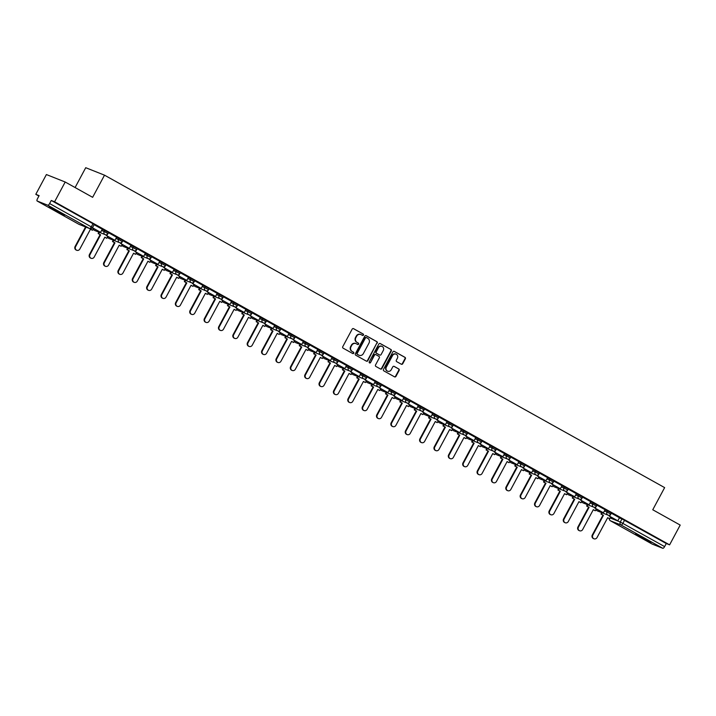 <?xml version="1.0" encoding="UTF-8"?>
<svg xmlns="http://www.w3.org/2000/svg" width="716" height="716" viewBox="0 0 716 716"><rect width="100%" height="100%" fill="white"/><g stroke="black" fill="none" stroke-linecap="round" stroke-linejoin="round"><path stroke-width="1.07" d="M363.46 335.061A0.779 0.725 111.7 0 0 363.2 334.032L353.588 328.671A1.11 1.038 111.7 0 0 352.165 329.145L342.749 346.696A1.11 1.038 111.7 0 0 343.134 348.173L352.737 353.534A0.779 0.725 111.7 0 0 353.74 353.203A0.779 0.725 111.7 0 0 353.471 352.165L352.227 351.475A3.544 3.312 111.7 0 1 351.01 346.741L351.789 345.273A3.544 3.312 111.7 0 1 356.362 343.77L357.597 344.468A0.779 0.725 111.7 0 0 358.6 344.136A0.779 0.725 111.7 0 0 358.331 343.098L357.087 342.409A3.544 3.312 111.7 0 1 355.87 337.675L356.658 336.207A3.544 3.312 111.7 0 1 361.222 334.703L362.466 335.392A0.779 0.725 111.7 0 0 363.46 335.061M362.341 335.33A0.779 0.725 111.7 0 0 362.824 333.88L353.292 328.563M352.621 353.462A0.779 0.725 111.7 0 0 353.095 352.021L352.227 351.475M357.481 344.396A0.779 0.725 111.7 0 0 357.955 342.946L357.087 342.409M59.688 212.249L49.001 206.924L61.003 213.726L64.512 215.239L59.688 212.249M646.145 539.381L635.459 534.055L647.461 540.857L650.969 542.379L646.145 539.381M401.291 364.211A1.11 1.038 111.7 0 0 402.723 363.746L405.363 358.814A1.11 1.038 111.7 0 0 404.979 357.338L394.319 351.386A1.11 1.038 111.7 0 0 392.887 351.86L383.481 369.411A1.11 1.038 111.7 0 0 383.857 370.888L394.525 376.84A1.11 1.038 111.7 0 0 395.948 376.374L399.143 370.423A1.11 1.038 111.7 0 0 398.758 368.946L394.194 366.395A1.11 1.038 111.7 0 0 392.771 366.869L391.187 369.814A2.962 2.766 111.7 0 1 387.678 371.219A2.962 2.766 111.7 0 1 386.354 367.12L392.547 355.566A2.962 2.766 111.7 0 1 396.055 354.16A2.962 2.766 111.7 0 1 397.38 358.26L396.351 360.184A1.11 1.038 111.7 0 0 396.727 361.67L401.291 364.211M47.793 205.232L37.16 201.008A2.255 0.805 -60.8 0 1 37.125 200.99A2.255 0.805 -60.8 0 1 37.474 198.726L39.129 195.647L35.8 194.322L46.397 174.552L65.192 182.016L92.633 197.321L104.518 175.169L664.636 487.614L652.759 509.765L680.2 525.079L669.603 544.849L54.586 201.787L51.266 200.462L49.61 203.541L92.57 227.581L94.217 224.502L92.982 223.732L91.335 226.82A2.255 0.805 -60.8 0 1 89.518 228.502L47.793 205.232A2.255 0.805 -60.8 0 0 49.61 203.541M65.192 182.016L54.586 201.787M377.251 343.134A1.11 1.038 111.7 0 0 376.867 341.657L366.198 335.706A1.11 1.038 111.7 0 0 364.775 336.18L355.36 353.731A1.11 1.038 111.7 0 0 355.745 355.208L366.413 361.159A1.11 1.038 111.7 0 0 367.836 360.685L376.876 342.991A1.11 1.038 111.7 0 0 376.491 341.505L365.903 335.598M380.259 343.546L390.927 349.498A1.11 1.038 111.7 0 1 391.303 350.974L381.897 368.525A1.11 1.038 111.7 0 1 380.465 369L375.9 366.458A1.11 1.038 111.7 0 1 375.524 364.972L379.337 357.857A1.11 1.038 111.7 0 0 378.961 356.38L375.927 354.689A1.11 1.038 111.7 0 0 374.504 355.154L370.53 362.573A0.779 0.725 111.7 0 1 369.608 362.94A0.779 0.725 111.7 0 1 369.259 361.866L378.836 344.02A1.11 1.038 111.7 0 1 380.259 343.546L380.026 343.456M619.349 517.892L621.962 518.93L620.307 522.009L664.618 546.603A2.255 0.805 119.2 0 1 662.801 548.295L652.169 544.071A2.255 0.805 119.2 0 1 652.133 544.053A2.255 0.805 119.2 0 1 652.106 544.035M35.8 194.322L38.906 196.059M75.091 187.538L85.723 167.705L104.518 175.169M669.603 544.849L666.274 543.525L664.618 546.603M92.418 227.822L100.58 232.306L102.281 229.245L94.118 224.699M116.601 237.247L108.483 232.709M130.965 245.257L122.848 240.719M135.467 250.707L135.002 251.576L143.683 256.346L145.384 253.294L137.221 248.738M149.832 258.727L149.367 259.595L158.048 264.356L159.749 261.304L151.586 256.749M164.197 266.737L163.731 267.605L172.422 272.375L174.113 269.314L165.951 264.768M178.561 274.756L178.096 275.624L186.786 280.386L188.478 277.334L180.316 272.778M192.935 282.766L192.47 283.634L201.151 288.405L202.852 285.344L194.689 280.788M207.3 290.786L206.834 291.645L215.516 296.415L217.216 293.363L209.054 288.808M221.665 298.796L221.199 299.664L229.89 304.425L231.581 301.373L223.419 296.818M236.029 306.806L235.564 307.674L244.254 312.445L245.946 309.393L237.784 304.837M250.403 314.825L249.938 315.693L258.619 320.455L260.32 317.403L252.148 312.847M264.768 322.835L264.302 323.704L272.984 328.474L274.684 325.413L266.522 320.866M289.004 333.414L280.887 328.877M303.369 341.425L295.252 336.887M307.862 346.875L307.406 347.743L316.087 352.514L317.788 349.462L309.616 344.906M322.236 354.894L321.77 355.762L330.452 360.524L332.152 357.472L323.99 352.916M336.601 362.905L336.135 363.773L344.817 368.543L346.517 365.482L338.355 360.936M350.965 370.924L350.5 371.792L359.19 376.553L360.882 373.501L352.72 368.946M365.33 378.934L364.865 379.802L373.555 384.564L375.247 381.512L367.084 376.956M389.567 389.504L381.458 384.975M403.931 397.523L395.823 392.986M408.433 402.974L407.968 403.842L416.649 408.612L418.35 405.56L410.187 401.005M422.798 410.993L422.333 411.861L431.023 416.623L432.715 413.571L424.552 409.015M437.172 419.003L436.706 419.871L445.388 424.642L447.088 421.581L438.917 417.034M461.399 429.582L453.291 425.044M475.773 437.592L467.655 433.055M480.266 443.043L479.801 443.911L488.491 448.681L490.183 445.629L482.02 441.074M494.631 451.062L494.165 451.93L502.856 456.692L504.556 453.64L496.385 449.084M509.004 459.072L508.539 459.94L517.221 464.711L518.921 461.65L510.759 457.103M523.369 467.092L522.904 467.96L531.585 472.721L533.286 469.669L525.123 465.114M537.734 475.102L537.269 475.97L545.959 480.731L547.65 477.679L539.488 473.124M552.099 483.112L551.633 483.98L560.324 488.751L562.015 485.699L553.853 481.143M566.472 491.131L566.007 491.999L574.688 496.761L576.389 493.709L568.227 489.153M580.837 499.142L580.372 500.01L589.053 504.78L590.754 501.728L582.591 497.173M595.202 507.161L594.736 508.029L603.418 512.79L605.118 509.738L596.956 505.183M604.984 509.873L607.598 510.911L607.007 512.003L610.837 514.097L611.428 513.005L607.598 510.911M590.619 501.862L593.224 502.9L592.642 503.992L596.473 506.087L597.055 504.995L593.224 502.9M576.255 493.852L578.859 494.881L578.277 495.982L582.108 498.067L582.69 496.976L578.859 494.881M561.881 485.833L564.494 486.871L563.904 487.963L567.743 490.057L568.325 488.965L564.494 486.871M547.516 477.823L550.13 478.861L549.539 479.953L553.37 482.047L553.96 480.955L550.13 478.861M533.152 469.803L535.765 470.842L535.174 471.933L539.005 474.028L539.596 472.936L535.765 470.842M518.787 461.793L521.391 462.831L520.809 463.923L524.64 466.018L525.222 464.926L521.391 462.831M504.422 453.783L507.026 454.812L506.445 455.904L510.275 457.998L510.857 456.906L507.026 454.812M490.048 445.764L492.662 446.802L492.071 447.894L495.902 449.988L496.492 448.896L492.662 446.802M475.684 437.753L478.297 438.783L477.706 439.884L481.537 441.978L482.128 440.877L478.297 438.783M461.319 429.734L463.923 430.772L463.342 431.864L467.172 433.959L467.754 432.867L463.923 430.772M446.954 421.724L449.559 422.762L448.977 423.854L452.807 425.948L453.389 424.856L449.559 422.762M432.58 413.705L435.194 414.743L434.603 415.835L438.434 417.929L439.024 416.837L435.194 414.743M418.216 405.695L420.829 406.733L420.238 407.825L424.069 409.919L424.66 408.827L420.829 406.733M403.851 397.684L406.455 398.714L405.874 399.814L409.704 401.9L410.286 400.808L406.455 398.714M389.486 389.665L392.091 390.703L391.509 391.795L395.339 393.89L395.921 392.798L392.091 390.703M375.112 381.655L377.726 382.693L377.144 383.785L380.975 385.879L381.556 384.787L377.726 382.693M360.748 373.636L363.361 374.674L362.77 375.766L366.601 377.86L367.192 376.768L363.361 374.674M346.383 365.625L348.996 366.664L348.406 367.755L352.236 369.85L352.827 368.758L348.996 366.664M332.018 357.615L334.623 358.644L334.041 359.736L337.871 361.831L338.453 360.739L334.623 358.644M317.653 349.596L320.258 350.634L319.676 351.726L323.507 353.82L324.088 352.728L320.258 350.634M303.28 341.586L305.893 342.624L305.302 343.716L309.133 345.81L309.724 344.709L305.893 342.624M288.915 333.567L291.528 334.605L290.938 335.697L294.768 337.791L295.359 336.699L291.528 334.605M274.55 325.556L277.155 326.594L276.573 327.686L280.404 329.781L280.985 328.689L277.155 326.594M260.185 317.537L262.79 318.575L262.208 319.667L266.039 321.761L266.62 320.67L262.79 318.575M245.812 309.527L248.425 310.565L247.834 311.657L251.665 313.751L252.256 312.659L248.425 310.565M231.447 301.517L234.06 302.546L233.47 303.647L237.3 305.732L237.891 304.64L234.06 302.546M217.082 293.497L219.687 294.536L219.105 295.627L222.936 297.722L223.517 296.63L219.687 294.536M202.718 285.487L205.322 286.525L204.74 287.617L208.571 289.712L209.153 288.62L205.322 286.525M188.344 277.468L190.957 278.506L190.375 279.598L194.206 281.692L194.788 280.6L190.957 278.506M173.979 269.458L176.592 270.496L176.002 271.588L179.832 273.682L180.423 272.59L176.592 270.496M159.614 261.447L162.228 262.477L161.637 263.569L165.468 265.663L166.058 264.571L162.228 262.477M145.25 253.428L147.854 254.466L147.272 255.558L151.103 257.653L151.685 256.561L147.854 254.466M130.885 245.418L133.489 246.456L132.907 247.548L136.738 249.642L137.32 248.541L133.489 246.456M116.511 237.399L119.124 238.437L118.534 239.529L122.364 241.623L122.955 240.531L119.124 238.437M102.146 229.389L104.76 230.427L104.169 231.519L108 233.613L108.59 232.521L104.76 230.427M609.567 515.171L609.101 516.039L617.792 520.809L619.483 517.749L611.321 513.202M666.274 543.525L621.962 518.93M51.266 200.462L92.982 223.732M360.667 334.462A3.544 3.312 111.7 0 0 356.282 336.064L356.658 336.207M356.711 342.257A3.544 3.312 111.7 0 1 355.494 337.522L356.282 336.064M355.798 343.528A3.544 3.312 111.7 0 0 351.413 345.13L351.789 345.273M351.851 351.323A3.544 3.312 111.7 0 1 350.634 346.589L351.413 345.13M366.332 361.115A1.11 1.038 111.7 0 0 367.46 360.542L376.876 342.991M366.467 337.63A0.779 0.725 111.7 0 0 365.464 337.952L357.203 353.364A0.779 0.725 111.7 0 0 357.472 354.402L358.779 355.127A3.544 3.312 111.7 0 0 363.343 353.623L368.991 343.089A3.544 3.312 111.7 0 0 367.773 338.355L366.467 337.63M366.297 337.558L366.091 337.478A0.779 0.725 111.7 0 0 365.088 337.809L365.464 337.952M358.403 354.984L358.779 355.127A3.544 3.312 111.7 0 1 358.403 354.984L357.096 354.25A0.779 0.725 111.7 0 1 356.828 353.212L365.088 337.809M379.954 343.438L390.927 349.498M380.393 368.955A1.11 1.038 111.7 0 0 381.521 368.382L390.927 350.831A1.11 1.038 111.7 0 0 390.551 349.345M375.551 354.536A1.11 1.038 111.7 0 0 374.128 355.011L370.53 362.573M369.429 362.833A0.779 0.725 111.7 0 0 370.154 362.421M383.302 350.473A2.962 2.766 111.7 0 0 381.977 346.365A2.962 2.766 111.7 0 0 378.46 347.77L376.276 351.842A1.11 1.038 111.7 0 0 376.661 353.319L379.686 355.011A1.11 1.038 111.7 0 0 381.118 354.536L383.302 350.473M381.78 346.302A2.962 2.766 111.7 0 0 378.084 347.618L378.46 347.77M379.552 354.957A1.11 1.038 111.7 0 1 379.31 354.859L376.285 353.176A1.11 1.038 111.7 0 1 375.9 351.69L378.084 347.618M395.867 354.089A2.962 2.766 111.7 0 0 392.171 355.413L392.547 355.566M387.49 371.139A2.962 2.766 111.7 0 1 385.978 366.968L392.171 355.413M394.453 376.795A1.11 1.038 111.7 0 0 395.572 376.222L398.767 370.27A1.11 1.038 111.7 0 0 398.382 368.794L393.89 366.288M401.22 364.175A1.11 1.038 111.7 0 0 402.347 363.594L404.988 358.671A1.11 1.038 111.7 0 0 404.603 357.186L394.015 351.279M76.746 250.278L76.263 250.081A2.595 2.425 -68.3 0 1 75.099 246.492L75.592 246.68A2.595 2.425 111.7 0 0 76.746 250.278A2.595 2.425 111.7 0 0 79.825 249.043L90.484 229.174L92.462 230.284L93.465 228.413M92.462 230.284L90.449 229.236M75.099 246.492L85.571 226.954M100.58 232.306L92.454 227.769M75.592 246.68L86.063 227.151M91.12 258.288L90.628 258.1A2.595 2.425 -68.3 0 1 89.464 254.502L89.956 254.699A2.595 2.425 111.7 0 0 91.12 258.288A2.595 2.425 111.7 0 0 94.19 257.062L104.849 237.193L106.827 238.294L107.83 236.423M106.827 238.294L104.813 237.247M89.464 254.502L100.124 234.633L98.146 233.532L98.629 233.72L99.372 232.333M98.889 232.145L98.146 233.532M106.729 234.687L106.263 235.546L114.954 240.316L106.756 235.743L107.624 234.123M114.954 240.316L116.601 237.238M106.263 235.546L106.756 235.743M89.956 254.699L100.607 234.83L98.629 233.72M100.607 234.83L100.124 234.633M105.485 266.307L104.992 266.11A2.595 2.425 -68.3 0 1 103.838 262.512L104.321 262.709A2.595 2.425 111.7 0 0 105.485 266.307A2.595 2.425 111.7 0 0 108.564 265.072L119.214 245.203L121.192 246.313L122.194 244.433M121.192 246.313L119.178 245.266M103.838 262.512L114.488 242.643L112.51 241.543L112.994 241.74L113.746 240.352M113.253 240.155L112.51 241.543M121.094 242.697L120.637 243.565L129.319 248.327L121.12 243.762L121.989 242.142M129.319 248.327L130.965 245.248M120.637 243.565L121.12 243.762M104.321 262.709L114.981 242.84L112.994 241.74M114.981 242.84L114.488 242.643M119.849 274.317L119.366 274.121A2.595 2.425 -68.3 0 1 118.203 270.532L118.695 270.729A2.595 2.425 111.7 0 0 119.849 274.317A2.595 2.425 111.7 0 0 122.928 273.091L133.579 253.222L135.557 254.323L136.568 252.453M135.557 254.323L133.552 253.276M118.203 270.532L128.853 250.663L126.875 249.553L127.367 249.75L128.11 248.363M127.618 248.166L126.875 249.553M143.683 256.346L135.485 251.772L136.353 250.153M135.002 251.576L135.485 251.772M118.695 270.729L129.345 250.86L127.367 249.75M129.345 250.86L128.853 250.663M134.214 282.328L133.731 282.14A2.595 2.425 -68.3 0 1 132.567 278.542L133.06 278.739A2.595 2.425 111.7 0 0 134.214 282.328A2.595 2.425 111.7 0 0 137.293 281.102L147.944 261.233L149.93 262.333L150.933 260.463M149.93 262.333L147.917 261.295M132.567 278.542L143.227 258.673L141.24 257.572L141.732 257.769L142.475 256.382M141.983 256.185L141.24 257.572M158.048 264.356L149.859 259.783L150.727 258.163M149.367 259.595L149.859 259.783M133.06 278.739L143.71 258.87L141.732 257.769M143.71 258.87L143.227 258.673M148.588 290.347L148.096 290.15A2.595 2.425 -68.3 0 1 146.932 286.561L147.424 286.749A2.595 2.425 111.7 0 0 148.588 290.347A2.595 2.425 111.7 0 0 151.658 289.112L162.317 269.243L164.295 270.353L165.298 268.482M164.295 270.353L162.281 269.305M146.932 286.561L157.592 266.692L155.614 265.582L156.097 265.779L156.84 264.392M156.356 264.195L155.614 265.582M172.422 272.375L164.224 267.802L165.092 266.182M163.731 267.605L164.224 267.802M147.424 286.749L158.075 266.88L156.097 265.779M158.075 266.88L157.592 266.692M162.953 298.357L162.46 298.169A2.595 2.425 -68.3 0 1 161.306 294.571L161.789 294.768A2.595 2.425 111.7 0 0 162.953 298.357A2.595 2.425 111.7 0 0 166.031 297.131L176.682 277.262L178.66 278.363L179.662 276.492M178.66 278.363L176.646 277.325M161.306 294.571L171.956 274.702L169.978 273.601L170.462 273.789L171.205 272.402M170.721 272.214L169.978 273.601M186.786 280.386L178.588 275.812L179.456 274.192M178.096 275.624L178.588 275.812M161.789 294.768L172.449 274.899L170.462 273.789M172.449 274.899L171.956 274.702M177.317 306.376L176.825 306.18A2.595 2.425 -68.3 0 1 175.671 302.591L176.154 302.779A2.595 2.425 111.7 0 0 177.317 306.376A2.595 2.425 111.7 0 0 180.396 305.141L191.047 285.272L193.025 286.382L194.036 284.503M193.025 286.382L191.02 285.335M175.671 302.591L186.321 282.722L184.343 281.612L184.835 281.809L185.578 280.421M185.086 280.225L184.343 281.612M201.151 288.405L192.953 283.831L193.821 282.211M192.47 283.634L192.953 283.831M176.154 302.779L186.813 282.91L184.835 281.809M186.813 282.91L186.321 282.722M191.682 314.387L191.199 314.19A2.595 2.425 -68.3 0 1 190.035 310.601L190.528 310.798A2.595 2.425 111.7 0 0 191.682 314.387A2.595 2.425 111.7 0 0 194.761 313.161L205.411 293.291L207.398 294.392L208.401 292.522M207.398 294.392L205.385 293.345M190.035 310.601L200.686 290.732L198.708 289.631L199.2 289.819L199.943 288.432M199.451 288.244L198.708 289.631M215.516 296.415L207.318 291.842L208.195 290.222M206.834 291.645L207.318 291.842M190.528 310.798L201.178 290.929L199.2 289.819M201.178 290.929L200.686 290.732M206.056 322.406L205.564 322.209A2.595 2.425 -68.3 0 1 204.4 318.611L204.892 318.808A2.595 2.425 111.7 0 0 206.056 322.406A2.595 2.425 111.7 0 0 209.126 321.171L219.785 301.302L221.763 302.403L222.766 300.532M221.763 302.403L219.749 301.364M204.4 318.611L215.06 298.742L213.073 297.641L213.565 297.838L214.308 296.451M213.824 296.254L213.073 297.641M229.89 304.425L221.691 299.852L222.56 298.241M221.199 299.664L221.691 299.852M204.892 318.808L215.543 298.939L213.565 297.838M215.543 298.939L215.06 298.742M220.421 330.416L219.928 330.219A2.595 2.425 -68.3 0 1 218.774 326.63L219.257 326.818A2.595 2.425 111.7 0 0 220.421 330.416A2.595 2.425 111.7 0 0 223.49 329.181L234.15 309.312L236.128 310.422L237.13 308.551M236.128 310.422L234.114 309.375M218.774 326.63L229.424 306.761L227.446 305.651L227.93 305.848L228.673 304.461M228.189 304.264L227.446 305.651M244.254 312.445L236.056 307.871L236.924 306.251M235.564 307.674L236.056 307.871M219.257 326.818L229.908 306.949L227.93 305.848M229.908 306.949L229.424 306.761M234.785 338.426L234.293 338.238A2.595 2.425 -68.3 0 1 233.139 334.64L233.622 334.837A2.595 2.425 111.7 0 0 234.785 338.426A2.595 2.425 111.7 0 0 237.864 337.2L248.515 317.331L250.493 318.432L251.495 316.562M250.493 318.432L248.479 317.394M233.139 334.64L243.789 314.772L241.811 313.671L242.294 313.859L243.046 312.471M242.554 312.283L241.811 313.671M258.619 320.455L250.421 315.881L251.289 314.261M249.938 315.693L250.421 315.881M233.622 334.837L244.281 314.968L242.294 313.859M244.281 314.968L243.789 314.772M249.15 346.446L248.667 346.249A2.595 2.425 -68.3 0 1 247.503 342.66L247.996 342.848A2.595 2.425 111.7 0 0 249.15 346.446A2.595 2.425 111.7 0 0 252.229 345.21L262.879 325.341L264.866 326.451L265.869 324.581M264.866 326.451L262.853 325.404M247.503 342.66L258.154 322.791L256.176 321.681L256.668 321.878L257.411 320.491M256.919 320.294L256.176 321.681M272.984 328.474L264.786 323.9L265.654 322.281M264.302 323.704L264.786 323.9M247.996 342.848L258.646 322.979L256.668 321.878M258.646 322.979L258.154 322.791M263.515 354.456L263.032 354.268A2.595 2.425 -68.3 0 1 261.868 350.67L262.36 350.867A2.595 2.425 111.7 0 0 263.515 354.456A2.595 2.425 111.7 0 0 266.594 353.23L277.253 333.361L279.231 334.462L280.233 332.591M279.231 334.462L277.217 333.414M261.868 350.67L272.528 330.801L270.541 329.7L271.033 329.888L271.776 328.501M271.283 328.313L270.541 329.7M279.133 330.855L278.667 331.714L287.349 336.484L279.159 331.911L280.028 330.291M287.349 336.484L289.004 333.405M278.667 331.714L279.159 331.911M262.36 350.867L273.011 330.998L271.033 329.888M273.011 330.998L272.528 330.801M277.889 362.475L277.396 362.278A2.595 2.425 -68.3 0 1 276.233 358.68L276.725 358.877A2.595 2.425 111.7 0 0 277.889 362.475A2.595 2.425 111.7 0 0 280.958 361.24L291.618 341.371L293.596 342.481L294.598 340.601M293.596 342.481L291.582 341.434M276.233 358.68L286.892 338.811L284.914 337.71L285.398 337.907L286.14 336.52M285.657 336.323L284.914 337.71M293.497 338.865L293.032 339.733L301.722 344.494L293.524 339.93L294.392 338.31M301.722 344.494L303.369 341.416M293.032 339.733L293.524 339.93M276.725 358.877L287.376 339.008L285.398 337.907M287.376 339.008L286.892 338.811M292.253 370.485L291.761 370.288A2.595 2.425 -68.3 0 1 290.606 366.699L291.09 366.896A2.595 2.425 111.7 0 0 292.253 370.485A2.595 2.425 111.7 0 0 295.332 369.259L305.983 349.39L307.961 350.491L308.963 348.62M307.961 350.491L305.947 349.444M290.606 366.699L301.257 346.83L299.279 345.721L299.762 345.918L300.505 344.53M300.022 344.333L299.279 345.721M316.087 352.514L307.889 347.94L308.757 346.32M307.406 347.743L307.889 347.94M291.09 366.896L301.749 347.027L299.762 345.918M301.749 347.027L301.257 346.83M306.618 378.495L306.135 378.308A2.595 2.425 -68.3 0 1 304.971 374.71L305.455 374.907A2.595 2.425 111.7 0 0 306.618 378.495A2.595 2.425 111.7 0 0 309.697 377.269L320.347 357.4L322.325 358.501L323.337 356.631M322.325 358.501L320.32 357.463M304.971 374.71L315.622 354.841L313.644 353.74L314.136 353.937L314.879 352.549M314.387 352.353L313.644 353.74M330.452 360.524L322.254 355.95L323.122 354.33M321.77 355.762L322.254 355.95M305.455 374.907L316.114 355.038L314.136 353.937M316.114 355.038L315.622 354.841M320.983 386.515L320.5 386.318A2.595 2.425 -68.3 0 1 319.336 382.729L319.828 382.917A2.595 2.425 111.7 0 0 320.983 386.515A2.595 2.425 111.7 0 0 324.062 385.28L334.712 365.411L336.699 366.52L337.701 364.65M336.699 366.52L334.685 365.473M319.336 382.729L329.986 362.86L328.009 361.75L328.501 361.947L329.244 360.56M328.751 360.363L328.009 361.75M344.817 368.543L336.627 363.97L337.496 362.35M336.135 363.773L336.627 363.97M319.828 382.917L330.479 363.048L328.501 361.947M330.479 363.048L329.986 362.86M335.356 394.525L334.864 394.337A2.595 2.425 -68.3 0 1 333.701 390.739L334.193 390.936A2.595 2.425 111.7 0 0 335.356 394.525A2.595 2.425 111.7 0 0 338.426 393.299L349.086 373.43L351.064 374.531L352.066 372.66M351.064 374.531L349.05 373.492M333.701 390.739L344.36 370.87L342.373 369.769L342.866 369.957L343.608 368.57M343.125 368.382L342.373 369.769M359.19 376.553L350.992 371.98L351.86 370.36M350.5 371.792L350.992 371.98M334.193 390.936L344.844 371.067L342.866 369.957M344.844 371.067L344.36 370.87M349.721 402.544L349.229 402.347A2.595 2.425 -68.3 0 1 348.074 398.758L348.558 398.946A2.595 2.425 111.7 0 0 349.721 402.544A2.595 2.425 111.7 0 0 352.8 401.309L363.451 381.44L365.429 382.55L366.431 380.67M365.429 382.55L363.415 381.503M348.074 398.758L358.725 378.889L356.747 377.78L357.23 377.976L357.973 376.589M357.49 376.392L356.747 377.78M373.555 384.564L365.357 379.999L366.225 378.379M364.865 379.802L365.357 379.999M348.558 398.946L359.217 379.077L357.23 377.976M359.217 379.077L358.725 378.889M364.086 410.554L363.594 410.358A2.595 2.425 -68.3 0 1 362.439 406.769L362.923 406.965A2.595 2.425 111.7 0 0 364.086 410.554A2.595 2.425 111.7 0 0 367.165 409.328L377.815 389.459L379.793 390.56L380.796 388.69M379.793 390.56L377.78 389.513M362.439 406.769L373.09 386.9L371.112 385.799L371.604 385.987L372.347 384.599M371.855 384.411L371.112 385.799M379.704 386.944L379.238 387.812L387.92 392.583L379.722 388.009L380.59 386.389M387.92 392.583L389.576 389.504M379.238 387.812L379.722 388.009M362.923 406.965L373.582 387.096L371.604 385.987M373.582 387.096L373.09 386.9M378.451 418.574L377.967 418.377A2.595 2.425 -68.3 0 1 376.804 414.779L377.296 414.976A2.595 2.425 111.7 0 0 378.451 418.574A2.595 2.425 111.7 0 0 381.53 417.339L392.18 397.47L394.167 398.57L395.169 396.7M394.167 398.57L392.153 397.532M376.804 414.779L387.454 394.91L385.476 393.809L385.969 394.006L386.712 392.619M386.219 392.422L385.476 393.809M394.069 394.964L393.603 395.832L402.285 400.593L394.086 396.02L394.955 394.409M402.285 400.593L403.94 397.514M393.603 395.832L394.086 396.02M377.296 414.976L387.947 395.107L385.969 394.006M387.947 395.107L387.454 394.91M392.824 426.584L392.332 426.387A2.595 2.425 -68.3 0 1 391.169 422.798L391.661 422.986A2.595 2.425 111.7 0 0 392.824 426.584A2.595 2.425 111.7 0 0 395.894 425.349L406.554 405.48L408.532 406.59L409.534 404.719M408.532 406.59L406.518 405.542M391.169 422.798L401.828 402.929L399.841 401.819L400.334 402.016L401.076 400.629M400.593 400.432L399.841 401.819M416.649 408.612L408.46 404.039L409.328 402.419M407.968 403.842L408.46 404.039M391.661 422.986L402.311 403.117L400.334 402.016M402.311 403.117L401.828 402.929M407.189 434.594L406.697 434.406A2.595 2.425 -68.3 0 1 405.542 430.808L406.026 431.005A2.595 2.425 111.7 0 0 407.189 434.594A2.595 2.425 111.7 0 0 410.259 433.368L420.918 413.499L422.896 414.6L423.899 412.729M422.896 414.6L420.883 413.562M405.542 430.808L416.193 410.939L414.215 409.838L414.698 410.026L415.441 408.639M414.958 408.451L414.215 409.838M431.023 416.623L422.825 412.049L423.693 410.429M422.333 411.861L422.825 412.049M406.026 431.005L416.676 411.136L414.698 410.026M416.676 411.136L416.193 410.939M421.554 442.613L421.062 442.416A2.595 2.425 -68.3 0 1 419.907 438.827L420.39 439.015A2.595 2.425 111.7 0 0 421.554 442.613A2.595 2.425 111.7 0 0 424.633 441.378L435.283 421.509L437.261 422.619L438.264 420.748M437.261 422.619L435.247 421.572M419.907 438.827L430.558 418.958L428.58 417.849L429.063 418.046L429.815 416.658M429.323 416.461L428.58 417.849M445.388 424.642L437.19 420.068L438.058 418.448M436.706 419.871L437.19 420.068M420.39 439.015L431.05 419.146L429.063 418.046M431.05 419.146L430.558 418.958M435.919 450.624L435.435 450.436A2.595 2.425 -68.3 0 1 434.272 446.838L434.764 447.035A2.595 2.425 111.7 0 0 435.919 450.624A2.595 2.425 111.7 0 0 438.998 449.397L449.648 429.528L451.626 430.629L452.637 428.759M451.626 430.629L449.621 429.582M434.272 446.838L444.922 426.969L442.944 425.868L443.437 426.056L444.18 424.669M443.687 424.481L442.944 425.868M451.536 427.022L451.071 427.882L459.753 432.652L451.554 428.079L452.423 426.459M459.753 432.652L461.408 429.573M451.071 427.882L451.554 428.079M434.764 447.035L445.415 427.166L443.437 426.056M445.415 427.166L444.922 426.969M450.283 458.643L449.8 458.446A2.595 2.425 -68.3 0 1 448.637 454.848L449.129 455.045A2.595 2.425 111.7 0 0 450.283 458.643A2.595 2.425 111.7 0 0 453.362 457.408L464.013 437.539L466 438.648L467.002 436.769M466 438.648L463.986 437.601M448.637 454.848L459.296 434.979L457.309 433.878L457.801 434.075L458.544 432.688M458.052 432.491L457.309 433.878M465.901 435.033L465.436 435.901L474.117 440.662L465.928 436.098L466.796 434.478M474.117 440.662L475.773 437.583M465.436 435.901L465.928 436.098M449.129 455.045L459.779 435.176L457.801 434.075M459.779 435.176L459.296 434.979M464.657 466.653L464.165 466.456A2.595 2.425 -68.3 0 1 463.001 462.867L463.494 463.064A2.595 2.425 111.7 0 0 464.657 466.653A2.595 2.425 111.7 0 0 467.727 465.427L478.386 445.558L480.364 446.659L481.367 444.788M480.364 446.659L478.351 445.612M463.001 462.867L473.661 442.998L471.683 441.888L472.166 442.085L472.909 440.698M472.426 440.501L471.683 441.888M488.491 448.681L480.293 444.108L481.161 442.488M479.801 443.911L480.293 444.108M463.494 463.064L474.144 443.195L472.166 442.085M474.144 443.195L473.661 442.998M479.022 474.663L478.53 474.475A2.595 2.425 -68.3 0 1 477.375 470.877L477.858 471.074A2.595 2.425 111.7 0 0 479.022 474.663A2.595 2.425 111.7 0 0 482.101 473.437L492.751 453.568L494.729 454.669L495.732 452.798M494.729 454.669L492.715 453.631M477.375 470.877L488.026 451.008L486.048 449.908L486.531 450.104L487.274 448.717M486.791 448.52L486.048 449.908M502.856 456.692L494.658 452.118L495.526 450.498M494.165 451.93L494.658 452.118M477.858 471.074L488.518 451.205L486.531 450.104M488.518 451.205L488.026 451.008M493.387 482.682L492.903 482.486A2.595 2.425 -68.3 0 1 491.74 478.897L492.223 479.085A2.595 2.425 111.7 0 0 493.387 482.682A2.595 2.425 111.7 0 0 496.465 481.447L507.116 461.578L509.094 462.688L510.105 460.818M509.094 462.688L507.089 461.641M491.74 478.897L502.39 459.028L500.412 457.918L500.905 458.115L501.648 456.727M501.155 456.531L500.412 457.918M517.221 464.711L509.022 460.137L509.89 458.517M508.539 459.94L509.022 460.137M492.223 479.085L502.883 459.216L500.905 458.115M502.883 459.216L502.39 459.028M507.751 490.693L507.268 490.505A2.595 2.425 -68.3 0 1 506.105 486.907L506.597 487.104A2.595 2.425 111.7 0 0 507.751 490.693A2.595 2.425 111.7 0 0 510.83 489.467L521.481 469.598L523.468 470.698L524.47 468.828M523.468 470.698L521.454 469.66M506.105 486.907L516.755 467.038L514.777 465.937L515.269 466.125L516.012 464.738M515.52 464.55L514.777 465.937M531.585 472.721L523.396 468.148L524.264 466.528M522.904 467.96L523.396 468.148M506.597 487.104L517.247 467.235L515.269 466.125M517.247 467.235L516.755 467.038M522.125 498.712L521.633 498.515A2.595 2.425 -68.3 0 1 520.469 494.926L520.962 495.114A2.595 2.425 111.7 0 0 522.125 498.712A2.595 2.425 111.7 0 0 525.195 497.477L535.854 477.608L537.832 478.718L538.835 476.838M537.832 478.718L535.819 477.67M520.469 494.926L531.129 475.057L529.142 473.947L529.634 474.144L530.377 472.757M529.894 472.56L529.142 473.947M545.959 480.731L537.761 476.167L538.629 474.547M537.269 475.97L537.761 476.167M520.962 495.114L531.612 475.245L529.634 474.144M531.612 475.245L531.129 475.057M536.49 506.722L535.998 506.525A2.595 2.425 -68.3 0 1 534.843 502.936L535.326 503.133A2.595 2.425 111.7 0 0 536.49 506.722A2.595 2.425 111.7 0 0 539.56 505.496L550.219 485.627L552.197 486.728L553.2 484.857M552.197 486.728L550.183 485.681M534.843 502.936L545.494 483.067L543.516 481.966L543.999 482.154L544.742 480.767M544.258 480.579L543.516 481.966M560.324 488.751L552.125 484.177L552.994 482.557M551.633 483.98L552.125 484.177M535.326 503.133L545.986 483.264L543.999 482.154M545.986 483.264L545.494 483.067M550.855 514.741L550.362 514.544A2.595 2.425 -68.3 0 1 549.208 510.947L549.691 511.143A2.595 2.425 111.7 0 0 550.855 514.741A2.595 2.425 111.7 0 0 553.933 513.506L564.584 493.637L566.562 494.738L567.564 492.868M566.562 494.738L564.548 493.7M549.208 510.947L559.858 491.078L557.88 489.977L558.373 490.174L559.115 488.786M558.623 488.589L557.88 489.977M574.688 496.761L566.49 492.187L567.358 490.576M566.007 491.999L566.49 492.187M549.691 511.143L560.351 491.274L558.373 490.174M560.351 491.274L559.858 491.078M565.219 522.752L564.736 522.555A2.595 2.425 -68.3 0 1 563.573 518.966L564.065 519.154A2.595 2.425 111.7 0 0 565.219 522.752A2.595 2.425 111.7 0 0 568.298 521.517L578.949 501.648L580.936 502.757L581.938 500.887M580.936 502.757L578.922 501.71M563.573 518.966L574.223 499.097L572.245 497.987L572.737 498.184L573.48 496.797M572.988 496.6L572.245 497.987M589.053 504.78L580.855 500.207L581.723 498.587M580.372 500.01L580.855 500.207M564.065 519.154L574.715 499.285L572.737 498.184M574.715 499.285L574.223 499.097M579.584 530.762L579.101 530.574A2.595 2.425 -68.3 0 1 577.937 526.976L578.43 527.173A2.595 2.425 111.7 0 0 579.584 530.762A2.595 2.425 111.7 0 0 582.663 529.536L593.322 509.667L595.3 510.768L596.303 508.897M595.3 510.768L593.287 509.729M577.937 526.976L588.597 507.107L586.61 506.006L587.102 506.194L587.845 504.807M587.353 504.619L586.61 506.006M603.418 512.79L595.229 508.217L596.097 506.597M594.736 508.029L595.229 508.217M578.43 527.173L589.08 507.304L587.102 506.194M589.08 507.304L588.597 507.107M593.958 538.781L593.466 538.584A2.595 2.425 -68.3 0 1 592.302 534.995L592.794 535.183A2.595 2.425 111.7 0 0 593.958 538.781A2.595 2.425 111.7 0 0 597.028 537.546L607.687 517.677L609.665 518.787L610.667 516.916M609.665 518.787L607.651 517.74M592.302 534.995L602.962 515.126L600.984 514.016L601.467 514.213L602.21 512.826M601.726 512.629L600.984 514.016M617.792 520.809L609.593 516.236L610.462 514.616M609.101 516.039L609.593 516.236M592.794 535.183L603.445 515.314L601.467 514.213M603.445 515.314L602.962 515.126M610.113 517.954L620.307 522.009A2.255 2.103 -68.3 0 0 621.085 525.025L610.453 520.8L652.169 544.071M662.801 548.295L621.085 525.025A2.255 0.805 -60.8 0 0 622.902 523.333L624.558 520.255M37.16 201.008L78.876 224.278L89.518 228.502A2.255 2.103 111.7 0 0 89.751 228.61A2.255 2.255 0 0 0 92.57 227.581M604.402 510.973L607.007 512.003A2.255 2.103 -68.3 0 0 608.018 515.126A2.255 2.255 0 0 0 610.837 514.097M590.029 502.954L592.642 503.992A2.255 2.103 -68.3 0 0 593.654 507.116A2.255 2.255 0 0 0 596.473 506.087M575.664 494.944L578.277 495.982A2.255 2.103 -68.3 0 0 579.28 499.106A2.255 2.255 0 0 0 582.108 498.067M561.299 486.925L563.904 487.963A2.255 2.103 -68.3 0 0 564.915 491.087A2.255 2.255 0 0 0 567.743 490.057M546.935 478.915L549.539 479.953A2.255 2.103 -68.3 0 0 550.55 483.076A2.255 2.255 0 0 0 553.37 482.047M532.561 470.895L535.174 471.933A2.255 2.103 -68.3 0 0 536.186 475.057A2.255 2.255 0 0 0 539.005 474.028M518.196 462.885L520.809 463.923A2.255 2.103 -68.3 0 0 521.821 467.047A2.255 2.255 0 0 0 524.64 466.018M503.831 454.875L506.445 455.904A2.255 2.103 -68.3 0 0 507.447 459.037A2.255 2.255 0 0 0 510.275 457.998M489.467 446.856L492.071 447.894A2.255 2.103 -68.3 0 0 493.082 451.017A2.255 2.255 0 0 0 495.902 449.988M475.102 438.845L477.706 439.884A2.255 2.103 -68.3 0 0 478.718 443.007A2.255 2.255 0 0 0 481.537 441.978M460.728 430.826L463.342 431.864A2.255 2.103 -68.3 0 0 464.353 434.988A2.255 2.255 0 0 0 467.172 433.959M446.363 422.816L448.977 423.854A2.255 2.103 -68.3 0 0 449.979 426.978A2.255 2.255 0 0 0 452.807 425.948M431.999 414.806L434.603 415.835A2.255 2.103 -68.3 0 0 435.614 418.958A2.255 2.255 0 0 0 438.434 417.929M417.634 406.786L420.238 407.825A2.255 2.103 -68.3 0 0 421.25 410.948A2.255 2.255 0 0 0 424.069 409.919M403.26 398.776L405.874 399.814A2.255 2.103 -68.3 0 0 406.885 402.938A2.255 2.255 0 0 0 409.704 401.9M388.895 390.757L391.509 391.795A2.255 2.103 -68.3 0 0 392.511 394.919A2.255 2.255 0 0 0 395.339 393.89M374.531 382.747L377.144 383.785A2.255 2.103 -68.3 0 0 378.146 386.909A2.255 2.255 0 0 0 380.975 385.879M360.166 374.728L362.77 375.766A2.255 2.103 -68.3 0 0 363.782 378.889A2.255 2.255 0 0 0 366.601 377.86M345.801 366.717L348.406 367.755A2.255 2.103 -68.3 0 0 349.417 370.879A2.255 2.255 0 0 0 352.236 369.85M331.427 358.707L334.041 359.736A2.255 2.103 -68.3 0 0 335.052 362.869A2.255 2.255 0 0 0 337.871 361.831M317.063 350.688L319.676 351.726A2.255 2.103 -68.3 0 0 320.679 354.85A2.255 2.255 0 0 0 323.507 353.82M302.698 342.678L305.302 343.716A2.255 2.103 -68.3 0 0 306.314 346.839A2.255 2.255 0 0 0 309.133 345.81M288.333 334.658L290.938 335.697A2.255 2.103 -68.3 0 0 291.949 338.82A2.255 2.255 0 0 0 294.768 337.791M273.96 326.648L276.573 327.686A2.255 2.103 -68.3 0 0 277.584 330.81A2.255 2.255 0 0 0 280.404 329.781M259.595 318.638L262.208 319.667A2.255 2.103 -68.3 0 0 263.211 322.791A2.255 2.255 0 0 0 266.039 321.761M245.23 310.619L247.834 311.657A2.255 2.103 -68.3 0 0 248.846 314.78A2.255 2.255 0 0 0 251.665 313.751M230.865 302.608L233.47 303.647A2.255 2.103 -68.3 0 0 234.481 306.77A2.255 2.255 0 0 0 237.3 305.732M216.492 294.589L219.105 295.627A2.255 2.103 -68.3 0 0 220.116 298.751A2.255 2.255 0 0 0 222.936 297.722M202.127 286.579L204.74 287.617A2.255 2.103 -68.3 0 0 205.752 290.741A2.255 2.255 0 0 0 208.571 289.712M187.762 278.56L190.375 279.598A2.255 2.103 -68.3 0 0 191.378 282.722A2.255 2.255 0 0 0 194.206 281.692M173.397 270.55L176.002 271.588A2.255 2.103 -68.3 0 0 177.013 274.711A2.255 2.255 0 0 0 179.832 273.682M159.033 262.539L161.637 263.569A2.255 2.103 -68.3 0 0 162.648 266.701A2.255 2.255 0 0 0 165.468 265.663M144.659 254.52L147.272 255.558A2.255 2.103 -68.3 0 0 148.284 258.682A2.255 2.255 0 0 0 151.103 257.653M130.294 246.51L132.907 247.548A2.255 2.103 -68.3 0 0 133.91 250.672A2.255 2.255 0 0 0 136.738 249.642M115.929 238.491L118.534 239.529A2.255 2.103 -68.3 0 0 119.545 242.652A2.255 2.255 0 0 0 122.364 241.623M101.565 230.48L104.169 231.519A2.255 2.103 -68.3 0 0 105.18 234.642A2.255 2.255 0 0 0 108 233.613M105.18 234.642L94.548 230.418A2.255 2.103 -68.3 0 1 94.315 230.31A2.255 2.103 111.7 0 1 93.277 228.762M119.545 242.652L108.913 238.428A2.255 2.103 -68.3 0 1 108.68 238.321A2.255 2.103 111.7 0 1 107.642 236.781M133.91 250.672L123.277 246.447A2.255 2.103 -68.3 0 1 123.045 246.331A2.255 2.103 111.7 0 1 122.006 244.791M148.284 258.682L137.642 254.457A2.255 2.103 -68.3 0 1 137.409 254.35A2.255 2.103 111.7 0 1 136.371 252.802M162.648 266.701L152.016 262.477A2.255 2.103 -68.3 0 1 151.783 262.36A2.255 2.103 111.7 0 1 150.745 260.821M177.013 274.711L166.381 270.487A2.255 2.103 -68.3 0 1 166.148 270.38A2.255 2.103 111.7 0 1 165.11 268.831M191.378 282.722L180.745 278.497A2.255 2.103 -68.3 0 1 180.513 278.39A2.255 2.103 111.7 0 1 179.474 276.85M205.752 290.741L195.11 286.516A2.255 2.103 -68.3 0 1 194.877 286.409A2.255 2.103 111.7 0 1 193.839 284.861M220.116 298.751L209.475 294.527A2.255 2.103 -68.3 0 1 209.242 294.419A2.255 2.103 111.7 0 1 208.213 292.871M234.481 306.77L223.848 302.546A2.255 2.103 -68.3 0 1 223.616 302.429A2.255 2.103 111.7 0 1 222.578 300.89M248.846 314.78L238.213 310.556A2.255 2.103 -68.3 0 1 237.98 310.449A2.255 2.103 111.7 0 1 236.942 308.9M263.211 322.791L252.578 318.575A2.255 2.103 -68.3 0 1 252.345 318.459A2.255 2.103 111.7 0 1 251.307 316.92M277.584 330.81L266.943 326.585A2.255 2.103 -68.3 0 1 266.71 326.478A2.255 2.103 111.7 0 1 265.672 324.93M291.949 338.82L281.316 334.596A2.255 2.103 -68.3 0 1 281.084 334.488A2.255 2.103 111.7 0 1 280.046 332.949M306.314 346.839L295.681 342.615A2.255 2.103 -68.3 0 1 295.448 342.499A2.255 2.103 111.7 0 1 294.41 340.959M320.679 354.85L310.046 350.625A2.255 2.103 -68.3 0 1 309.813 350.518A2.255 2.103 111.7 0 1 308.775 348.969M335.052 362.869L324.411 358.644A2.255 2.103 -68.3 0 1 324.178 358.528A2.255 2.103 111.7 0 1 323.14 356.989M349.417 370.879L338.775 366.655A2.255 2.103 -68.3 0 1 338.552 366.547A2.255 2.103 111.7 0 1 337.513 364.999M363.782 378.889L353.149 374.665A2.255 2.103 -68.3 0 1 352.916 374.558A2.255 2.103 111.7 0 1 351.878 373.018M378.146 386.909L367.514 382.684A2.255 2.103 -68.3 0 1 367.281 382.577A2.255 2.103 111.7 0 1 366.243 381.028M392.511 394.919L381.879 390.694A2.255 2.103 -68.3 0 1 381.646 390.587A2.255 2.103 111.7 0 1 380.608 389.039M406.885 402.938L396.243 398.714A2.255 2.103 -68.3 0 1 396.011 398.597A2.255 2.103 111.7 0 1 394.972 397.058M421.25 410.948L410.617 406.724A2.255 2.103 -68.3 0 1 410.384 406.616A2.255 2.103 111.7 0 1 409.346 405.068M435.614 418.958L424.982 414.743A2.255 2.103 -68.3 0 1 424.749 414.627A2.255 2.103 111.7 0 1 423.711 413.087M449.979 426.978L439.347 422.753A2.255 2.103 -68.3 0 1 439.114 422.646A2.255 2.103 111.7 0 1 438.076 421.098M464.353 434.988L453.711 430.764A2.255 2.103 -68.3 0 1 453.479 430.656A2.255 2.103 111.7 0 1 452.44 429.117M478.718 443.007L468.085 438.783A2.255 2.103 -68.3 0 1 467.852 438.666A2.255 2.103 111.7 0 1 466.814 437.127M493.082 451.017L482.45 446.793A2.255 2.103 -68.3 0 1 482.217 446.686A2.255 2.103 111.7 0 1 481.179 445.137M507.447 459.037L496.815 454.812A2.255 2.103 -68.3 0 1 496.582 454.696A2.255 2.103 111.7 0 1 495.544 453.156M521.821 467.047L511.179 462.822A2.255 2.103 -68.3 0 1 510.947 462.715A2.255 2.103 111.7 0 1 509.908 461.167M536.186 475.057L525.544 470.833A2.255 2.103 -68.3 0 1 525.32 470.725A2.255 2.103 111.7 0 1 524.282 469.186M550.55 483.076L539.918 478.852A2.255 2.103 -68.3 0 1 539.685 478.744A2.255 2.103 111.7 0 1 538.647 477.196M564.915 491.087L554.282 486.862A2.255 2.103 -68.3 0 1 554.05 486.755A2.255 2.103 111.7 0 1 553.012 485.206M579.28 499.106L568.647 494.881A2.255 2.103 -68.3 0 1 568.414 494.765A2.255 2.103 111.7 0 1 567.376 493.226M593.654 507.116L583.012 502.892A2.255 2.103 -68.3 0 1 582.779 502.784A2.255 2.103 111.7 0 1 581.741 501.236M608.018 515.126L597.386 510.911A2.255 2.103 -68.3 0 1 597.153 510.794A2.255 2.103 111.7 0 1 596.115 509.255M609.271 518.626A2.255 2.255 0 0 0 610.417 520.783A2.255 0.805 119.2 0 1 610.417 520.783A2.255 2.103 -68.3 0 1 609.397 518.679M652.133 544.053L610.417 520.783A2.255 0.805 119.2 0 1 610.372 520.756M37.125 200.99L78.849 224.26A2.255 2.255 0 0 0 79.109 224.394A2.255 2.103 111.7 0 1 78.876 224.278A2.255 0.805 119.2 0 1 78.849 224.26A2.255 0.805 119.2 0 1 78.814 224.242M93.196 228.905A2.255 2.255 0 0 0 94.548 230.418M107.561 236.915A2.255 2.255 0 0 0 108.913 238.428M121.935 244.935A2.255 2.255 0 0 0 123.277 246.447M136.3 252.945A2.255 2.255 0 0 0 137.642 254.457M150.664 260.964A2.255 2.255 0 0 0 152.016 262.477M165.029 268.974A2.255 2.255 0 0 0 166.381 270.487M179.403 276.994A2.255 2.255 0 0 0 180.745 278.497M193.768 285.004A2.255 2.255 0 0 0 195.11 286.516M208.132 293.014A2.255 2.255 0 0 0 209.475 294.527M222.497 301.033A2.255 2.255 0 0 0 223.848 302.546M236.862 309.043A2.255 2.255 0 0 0 238.213 310.556M251.235 317.063A2.255 2.255 0 0 0 252.578 318.575M265.6 325.073A2.255 2.255 0 0 0 266.943 326.585M279.965 333.083A2.255 2.255 0 0 0 281.316 334.596M294.33 341.102A2.255 2.255 0 0 0 295.681 342.615M308.703 349.113A2.255 2.255 0 0 0 310.046 350.625M323.068 357.132A2.255 2.255 0 0 0 324.411 358.644M337.433 365.142A2.255 2.255 0 0 0 338.775 366.655M351.798 373.161A2.255 2.255 0 0 0 353.149 374.665M366.171 381.172A2.255 2.255 0 0 0 367.514 382.684M380.536 389.182A2.255 2.255 0 0 0 381.879 390.694M394.901 397.201A2.255 2.255 0 0 0 396.243 398.714M409.266 405.211A2.255 2.255 0 0 0 410.617 406.724M423.63 413.23A2.255 2.255 0 0 0 424.982 414.743M438.004 421.241A2.255 2.255 0 0 0 439.347 422.753M452.369 429.251A2.255 2.255 0 0 0 453.711 430.764M466.734 437.27A2.255 2.255 0 0 0 468.085 438.783M481.098 445.28A2.255 2.255 0 0 0 482.45 446.793M495.472 453.3A2.255 2.255 0 0 0 496.815 454.812M509.837 461.31A2.255 2.255 0 0 0 511.179 462.822M524.202 469.329A2.255 2.255 0 0 0 525.544 470.833M538.566 477.339A2.255 2.255 0 0 0 539.918 478.852M552.931 485.35A2.255 2.255 0 0 0 554.282 486.862M567.305 493.369A2.255 2.255 0 0 0 568.647 494.881M581.669 501.379A2.255 2.255 0 0 0 583.012 502.892M596.034 509.398A2.255 2.255 0 0 0 597.386 510.911M79.109 224.394L89.751 228.61"/></g></svg>
